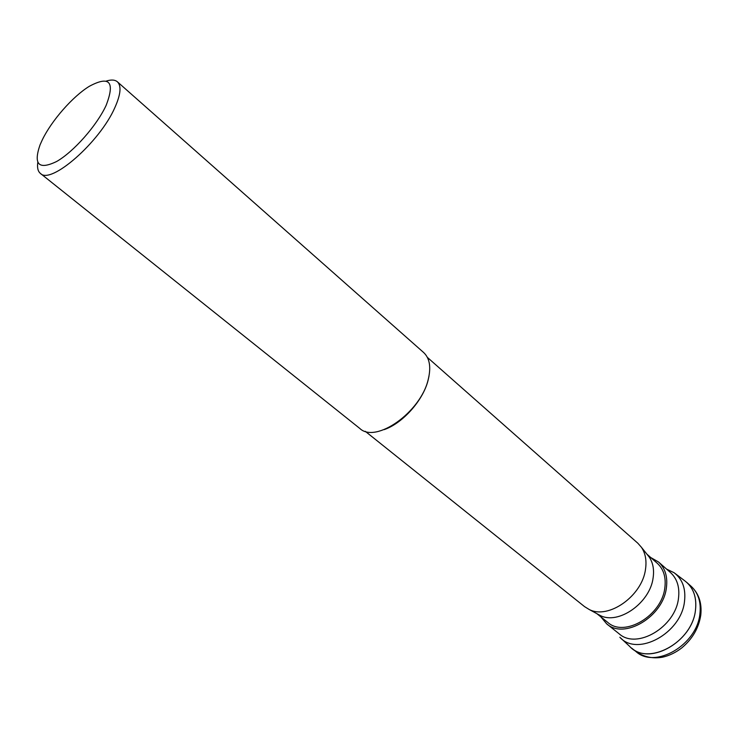 <?xml version="1.0" encoding="UTF-8"?>
<svg xmlns="http://www.w3.org/2000/svg" width="738" height="738" viewBox="0 0 738 738"><rect width="100%" height="100%" fill="white"/><g stroke="black" fill="none" stroke-linecap="round" stroke-linejoin="round"><path stroke-width="1.11" d="M691.091 586.249L686.718 582.374C693.895 589.035 696.82 598.232 695.491 609.975C692.548 641.174 650.621 665.528 631.534 648.038L636.11 651.672C655.215 669.172 697.041 644.957 699.91 613.822C701.22 602.107 698.277 592.909 691.091 586.249C698.831 593.49 702.059 603.121 700.777 615.123C698.766 628.047 692.438 638.97 681.774 647.899C675.777 652.549 669.357 655.648 662.521 657.198C652.853 658.886 644.053 657.051 636.11 651.672M666.571 569.09L674.098 572.725C682.475 579.09 685.953 588.629 684.513 601.322C681.377 633.324 637.309 657.143 619.865 637.263M620.852 638.185L629.588 646.313C647.503 666.691 692.456 642.614 695.491 609.975C696.884 597.024 693.286 587.282 684.68 580.751L675.178 573.546M650.741 557.531L658.564 562.024C665.178 568.149 667.789 576.701 666.405 587.679C663.268 616.765 624.108 639.92 606.645 623.813L600.87 616.876M596.894 613.693L607.715 622.365C624.413 637.78 661.82 615.667 664.827 587.882C666.165 577.374 663.665 569.192 657.327 563.334L646.922 554.164M647.337 554.69L649.191 557.015C652.982 562.651 654.292 569.561 653.13 577.743C650.16 602.909 618.352 625.197 600.095 615.437L597.494 614.016M365.255 431.306L584.57 606.636L589.164 609.468C608.407 619.763 642.272 595.953 645.51 569.238C646.783 560.539 645.427 553.223 641.423 547.282L637.853 543.242L427.367 357.386M428.972 376.26L428.031 380.513C423.022 400.513 402.524 423.4 384.12 429.636M40.405 173.421L359.821 428.464C375.651 443.852 420.642 412.367 428.188 379.627C431.241 367.275 429.728 358.244 423.64 352.524L117.397 81.807C121.567 85.876 120.737 94.464 114.888 107.554C99.833 142.213 50.664 185.09 40.405 173.421C37.933 171.364 37.057 167.72 37.786 162.48M106.161 81.115C111.198 79.492 114.943 79.722 117.397 81.807M106.097 105.451C96.779 125.608 73.643 151.807 56.651 161.493C38.773 170.109 33.238 164.583 40.027 144.916L42.343 139.777C51.614 120.562 72.758 96.457 89.243 86.346C109.611 75.368 115.229 81.743 106.097 105.451M606.645 623.813L619.108 633.776C636.636 649.91 675.547 627.106 678.499 598.177C679.818 587.254 677.161 578.721 670.528 572.587L658.564 562.024M600.095 615.437L589.164 609.468M649.191 557.015L641.423 547.282"/></g></svg>
